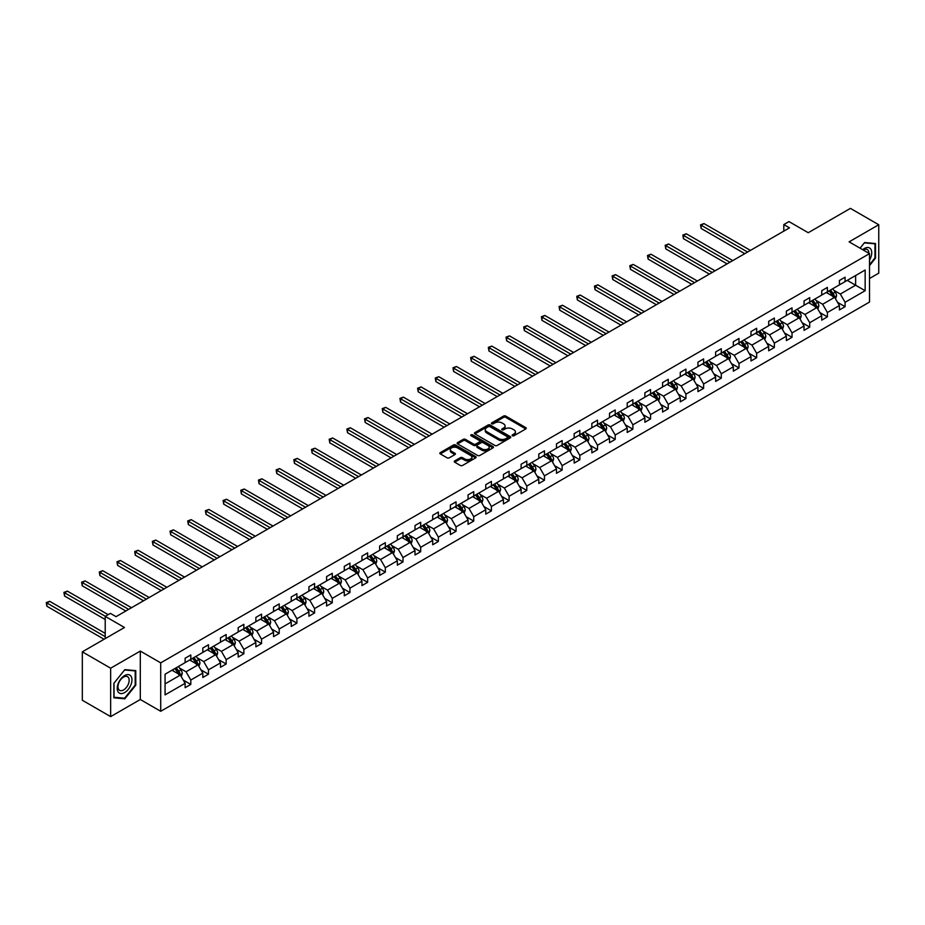 <?xml version="1.0" encoding="UTF-8"?>
<svg xmlns="http://www.w3.org/2000/svg" width="925" height="925" viewBox="0 0 925 925"><rect width="100%" height="100%" fill="white"/><g stroke="black" fill="none" stroke-linecap="round" stroke-linejoin="round"><path stroke-width="1.39" d="M512.415 435.756A1.098 0.636 0 0 0 513.976 435.756L525.805 428.922A1.573 0.913 0 0 0 526.256 428.287A1.573 0.913 0 0 0 525.805 427.639L505.767 416.077A1.573 0.913 0 0 0 503.547 416.077L491.718 422.898A1.098 0.636 0 0 0 493.279 423.8L494.817 422.922A5.03 2.902 0 0 1 501.928 422.922L503.605 423.881A5.03 2.902 0 0 1 505.073 425.939A5.03 2.902 0 0 1 503.605 427.998L502.067 428.876A1.098 0.636 0 0 0 503.628 429.778L505.154 428.899A5.03 2.902 0 0 1 512.277 428.899L513.953 429.859A5.03 2.902 0 0 1 515.422 431.917A5.03 2.902 0 0 1 513.953 433.964L512.415 434.854A1.098 0.636 0 0 0 512.415 435.756L512.415 434.854M869.512 278.506L878.75 273.164L878.75 224.74L850.41 208.379L808.242 232.718L788.979 221.595L783.81 224.578L783.81 231.123M110.653 716.621L140.299 699.508L140.299 651.084L110.653 668.197L110.653 716.621L82.325 700.26L82.325 651.836L124.482 627.485L105.219 616.362L105.219 638.608M110.653 668.197L82.325 651.836M454.695 460.916A1.573 0.913 0 0 0 454.244 461.563A1.573 0.913 0 0 0 454.695 462.199L460.315 465.448A1.573 0.913 0 0 0 462.546 465.448L475.67 457.863A1.573 0.913 0 0 0 476.132 457.228A1.573 0.913 0 0 0 475.67 456.58L455.643 445.017A1.573 0.913 0 0 0 453.423 445.017L440.288 452.603A1.573 0.913 0 0 0 439.826 453.238A1.573 0.913 0 0 0 440.288 453.886L447.076 457.806A1.573 0.913 0 0 0 449.307 457.806L454.927 454.557A1.573 0.913 0 0 0 455.389 453.921A1.573 0.913 0 0 0 454.927 453.273L451.562 451.331A4.209 2.428 0 0 1 450.325 449.608A4.209 2.428 0 0 1 452.926 447.365A4.209 2.428 0 0 1 457.505 447.897L470.698 455.505A4.209 2.428 0 0 1 471.923 457.228A4.209 2.428 0 0 1 469.333 459.471A4.209 2.428 0 0 1 464.743 458.939L462.546 457.678A1.573 0.913 0 0 0 460.315 457.678L454.695 460.916L454.695 462.199L460.315 458.985L460.315 457.678M105.219 616.362L110.376 613.379L116.041 616.651L789.487 227.851L783.81 224.578M140.299 651.084L160.707 662.855L869.512 253.635L869.512 302.059L160.707 711.29L160.707 662.855M878.75 224.74L849.104 241.853L869.512 253.635M494.921 445.468A1.573 0.913 0 0 0 497.153 445.468L510.276 437.883A1.573 0.913 0 0 0 510.739 437.248A1.573 0.913 0 0 0 510.276 436.6L490.25 425.038A1.573 0.913 0 0 0 488.03 425.038L474.895 432.623A1.573 0.913 0 0 0 474.433 433.258A1.573 0.913 0 0 0 474.895 433.906L494.921 445.468M471.496 435.987A1.098 0.636 0 0 1 472.617 436.149L492.956 447.885L479.844 455.458A1.573 0.913 0 0 1 477.624 455.458L457.597 443.896L463.217 440.67L463.217 439.363L457.597 442.613A1.573 0.913 0 0 0 457.135 443.248A1.573 0.913 0 0 0 457.597 443.896L457.597 442.613M463.217 440.67A1.573 0.913 0 0 1 465.437 440.67L465.437 439.363A1.573 0.913 0 0 0 463.217 439.363M465.437 439.363L473.565 444.058A1.573 0.913 0 0 0 475.785 444.058L479.508 441.907A1.573 0.913 0 0 0 479.971 441.26A1.573 0.913 0 0 0 479.508 440.612L471.056 435.733A1.098 0.636 0 0 1 472.617 434.831L492.979 446.59A1.573 0.913 0 0 1 493.441 447.238A1.573 0.913 0 0 1 492.979 447.873L492.979 446.59M165.066 674.209L185.127 662.635L185.127 658.242L190.804 654.969L190.804 659.363L202.818 652.426L202.818 648.032L208.483 644.76L208.483 649.153L220.497 642.216L220.497 637.822L226.162 634.55L226.162 638.944L238.188 632.006L238.188 627.612L243.853 624.34L243.853 628.734L255.867 621.797L255.867 617.403L261.532 614.131L261.532 618.524L273.546 611.587L273.546 607.193L279.211 603.921L279.211 608.315L291.236 601.377L291.236 596.983L296.902 593.711L296.902 598.105L308.915 591.168L308.915 586.774L314.581 583.502L314.581 587.895L326.594 580.958L326.594 576.576L332.272 573.303L332.272 577.686L344.285 570.748L344.285 566.366L349.951 563.094L349.951 567.476L361.964 560.538L361.964 556.156L367.63 552.884L367.63 557.266L379.655 550.329L379.655 545.947L385.32 542.674L385.32 547.057L397.334 540.119L397.334 535.737L402.999 532.465L402.999 536.847L415.013 529.909L415.013 525.527L420.678 522.255L420.678 526.637L432.703 519.7L432.703 515.317L438.369 512.045L438.369 516.428L450.382 509.49L450.382 505.108L456.048 501.836L456.048 506.218L468.062 499.28L468.062 494.898L473.739 491.626L473.739 496.008L485.752 489.071L485.752 484.688L491.418 481.416L491.418 485.798L503.431 478.861L503.431 474.479L509.097 471.207L509.097 475.589L521.11 468.651L521.11 464.269L526.788 460.997L526.788 465.379L538.801 458.442L538.801 454.059L544.467 450.787L544.467 455.169L556.48 448.232L556.48 443.85L562.146 440.578L562.146 444.96L574.171 438.022L574.171 433.64L579.836 430.368L579.836 434.75L591.85 427.812L591.85 423.43L597.515 420.158L597.515 424.54L609.529 417.603L609.529 413.221L615.206 409.948L615.206 414.331L627.219 407.393L627.219 403.011L632.885 399.739L632.885 404.121L644.898 397.183L644.898 392.801L650.564 389.529L650.564 393.911L662.577 386.974L662.577 382.592L668.255 379.319L668.255 383.702L680.268 376.764L680.268 372.382L685.934 369.11L685.934 373.492L697.947 366.554L697.947 362.172L703.613 358.9L703.613 363.282L715.638 356.345L715.638 351.962L721.303 348.69L721.303 353.072L733.317 346.135L733.317 341.753L738.982 338.481L738.982 342.863L750.996 335.925L750.996 331.543L756.662 328.271L756.662 332.653L768.687 325.716L768.687 321.333L774.352 318.061L774.352 322.443L786.366 315.506L786.366 311.124L792.031 307.852L792.031 312.234L804.045 305.296L804.045 300.914L809.722 297.642L809.722 302.024L821.735 295.087L821.735 290.704L827.401 287.432L827.401 291.814L839.414 284.888L839.414 280.495L845.08 277.222L845.08 281.616L865.153 270.031L865.153 290.704L845.08 302.29L845.08 306.672L839.414 309.944L839.414 305.562L827.401 312.5L827.401 316.882L821.735 320.154L821.735 315.772L809.722 322.709L809.722 327.092L804.045 330.364L804.045 325.982L792.031 332.919L792.031 337.301L786.366 340.573L786.366 336.191L774.352 343.129L774.352 347.511L768.687 350.783L768.687 346.401L756.662 353.338L756.662 357.721L750.996 360.993L750.996 356.611L738.982 363.548L738.982 367.93L733.317 371.203L733.317 366.82L721.303 373.758L721.303 378.14L715.638 381.412L715.638 377.03L703.613 383.967L703.613 388.35L697.947 391.622L697.947 387.24L685.934 394.177L685.934 398.559L680.268 401.832L680.268 397.449L668.255 404.387L668.255 408.769L662.577 412.041L662.577 407.659L650.564 414.597L650.564 418.979L644.898 422.251L644.898 417.869L632.885 424.806L632.885 429.188L627.219 432.461L627.219 428.078L615.206 435.016L615.206 439.398L609.529 442.67L609.529 438.288L597.515 445.226L597.515 449.608L591.85 452.88L591.85 448.498L579.836 455.435L579.836 459.817L574.171 463.09L574.171 458.708L562.146 465.645L562.146 470.027L556.48 473.299L556.48 468.917L544.467 475.855L544.467 480.237L538.801 483.509L538.801 479.127L526.788 486.064L526.788 490.447L521.11 493.719L521.11 489.337L509.097 496.274L509.097 500.656L503.431 503.928L503.431 499.546L491.418 506.484L491.418 510.866L485.752 514.138L485.752 509.756L473.739 516.693L473.739 521.076L468.062 524.348L468.062 519.966L456.048 526.903L456.048 531.285L450.382 534.558L450.382 530.175L438.369 537.113L438.369 541.495L432.703 544.767L432.703 540.385L420.678 547.311L420.678 551.705L415.013 554.977L415.013 550.583L402.999 557.521L402.999 561.914L397.334 565.187L397.334 560.793L385.32 567.73L385.32 572.124L379.655 575.396L379.655 571.002L367.63 577.94L367.63 582.334L361.964 585.606L361.964 581.212L349.951 588.15L349.951 592.543L344.285 595.816L344.285 591.422L332.272 598.359L332.272 602.753L326.594 606.025L326.594 601.632L314.581 608.569L314.581 612.963L308.915 616.235L308.915 611.841L296.902 618.779L296.902 623.173L291.236 626.445L291.236 622.051L279.211 628.988L279.211 633.382L273.546 636.654L273.546 632.261L261.532 639.198L261.532 643.58L255.867 646.853L255.867 642.47L243.853 649.408L243.853 653.79L238.188 657.062L238.188 652.68L226.162 659.618L226.162 664L220.497 667.272L220.497 662.89L208.483 669.827L208.483 674.209L202.818 677.482L202.818 673.099L190.804 680.037L190.804 684.419L185.127 687.691L185.127 683.309L165.066 694.895L165.066 674.209M189.671 660.011L198.054 664.855L186.041 671.793L179.473 668M186.041 671.793L190.804 680.037M198.054 664.855L202.818 673.099M185.127 661.583L186.041 662.103L190.804 659.363M207.35 649.801L215.733 654.646L203.72 661.583L197.164 657.791M203.72 661.583L208.483 669.827M215.733 654.646L220.497 662.89M202.818 651.373L203.72 651.894L208.483 649.153M225.029 639.591L233.424 644.436L221.41 651.373L214.843 647.581M221.41 651.373L226.162 659.618M233.424 644.436L238.188 652.68M220.497 641.164L221.41 641.684L226.162 638.944M242.72 629.382L251.103 634.226L239.089 641.164L232.533 637.371M239.089 641.164L243.853 649.408M251.103 634.226L255.867 642.47M238.188 630.954L239.089 631.474L243.853 628.734M260.399 619.172L268.793 624.017L256.768 630.954L250.213 627.162M256.768 630.954L261.532 639.198M268.793 624.017L273.546 632.261M255.867 620.744L256.768 621.265L261.532 618.524M278.078 608.962L286.472 613.807L274.459 620.744L267.892 616.952M274.459 620.744L279.211 628.988M286.472 613.807L291.236 622.051M273.546 610.535L274.459 611.055L279.211 608.315M295.769 598.753L304.152 603.597L292.138 610.535L285.582 606.754M292.138 610.535L296.902 618.779M304.152 603.597L308.915 611.841M291.236 600.325L292.138 600.845L296.902 598.105M313.448 588.543L321.842 593.388L309.817 600.325L303.261 596.544M309.817 600.325L314.581 608.569M321.842 593.388L326.594 601.632M308.915 590.115L309.817 590.636L314.581 587.895M331.138 578.333L339.521 583.178L327.508 590.115L320.94 586.334M327.508 590.115L332.272 598.359M339.521 583.178L344.285 591.422M326.594 579.906L327.508 580.426L332.272 577.686M348.817 568.123L357.2 572.968L345.187 579.906L338.631 576.125M345.187 579.906L349.951 588.15M357.2 572.968L361.964 581.212M344.285 569.696L345.187 570.216L349.951 567.476M366.497 557.914L374.891 562.758L362.877 569.696L356.31 565.915M362.877 569.696L367.63 577.94M374.891 562.758L379.655 571.002M361.964 559.486L362.877 560.018L367.63 557.266M384.187 547.704L392.57 552.549L380.557 559.486L374.001 555.705M380.557 559.486L385.32 567.73M392.57 552.549L397.334 560.793M379.655 549.277L380.557 549.808L385.32 547.057M401.866 537.494L410.249 542.339L398.236 549.277L391.68 545.496M398.236 549.277L402.999 557.521M410.249 542.339L415.013 550.583M397.334 539.067L398.236 539.599L402.999 536.847M419.545 527.285L427.94 532.129L415.926 539.067L409.359 535.286M415.926 539.067L420.678 547.311M427.94 532.129L432.703 540.385M415.013 528.857L415.926 529.389L420.678 526.637M437.236 517.087L445.619 521.92L433.605 528.857L427.049 525.076M433.605 528.857L438.369 537.113M445.619 521.92L450.382 530.175M432.703 518.648L433.605 519.179L438.369 516.428M454.915 506.877L463.309 511.71L451.284 518.648L444.728 514.867M451.284 518.648L456.048 526.903M463.309 511.71L468.062 519.966M450.382 508.438L451.284 508.97L456.048 506.218M472.594 496.667L480.988 501.5L468.975 508.438L462.408 504.657M468.975 508.438L473.739 516.693M480.988 501.5L485.752 509.756M468.062 498.228L468.975 498.76L473.739 496.008M490.285 486.458L498.667 491.291L486.654 498.228L480.098 494.447M486.654 498.228L491.418 506.484M498.667 491.291L503.431 499.546M485.752 488.018L486.654 488.55L491.418 485.798M507.964 476.248L516.358 481.081L504.345 488.018L497.777 484.238M504.345 488.018L509.097 496.274M516.358 481.081L521.11 489.337M503.431 477.809L504.345 478.341L509.097 475.589M525.654 466.038L534.037 470.871L522.024 477.809L515.456 474.028M522.024 477.809L526.788 486.064M534.037 470.871L538.801 479.127M521.11 467.599L522.024 468.131L526.788 465.379M543.333 455.828L551.716 460.673L539.703 467.599L533.147 463.818M539.703 467.599L544.467 475.855M551.716 460.673L556.48 468.917M538.801 457.401L539.703 457.921L544.467 455.169M561.012 445.619L569.407 450.463L557.393 457.401L550.826 453.608M557.393 457.401L562.146 465.645M569.407 450.463L574.171 458.708M556.48 447.191L557.393 447.712L562.146 444.96M578.703 435.409L587.086 440.254L575.072 447.191L568.517 443.399M575.072 447.191L579.836 455.435M587.086 440.254L591.85 448.498M574.171 436.982L575.072 437.502L579.836 434.75M596.382 425.199L604.777 430.044L592.752 436.982L586.196 433.189M592.752 436.982L597.515 445.226M604.777 430.044L609.529 438.288M591.85 426.772L592.752 427.292L597.515 424.54M614.061 414.99L622.456 419.834L610.442 426.772L603.875 422.979M610.442 426.772L615.206 435.016M622.456 419.834L627.219 428.078M609.529 416.562L610.442 417.083L615.206 414.331M631.752 404.78L640.135 409.625L628.121 416.562L621.565 412.77M628.121 416.562L632.885 424.806M640.135 409.625L644.898 417.869M627.219 406.353L628.121 406.873L632.885 404.121M649.431 394.57L657.825 399.415L645.8 406.353L639.244 402.56M645.8 406.353L650.564 414.597M657.825 399.415L662.577 407.659M644.898 396.143L645.8 396.663L650.564 393.911M667.122 384.361L675.504 389.205L663.491 396.143L656.923 392.35M663.491 396.143L668.255 404.387M675.504 389.205L680.268 397.449M662.577 385.933L663.491 386.453L668.255 383.702M684.801 374.151L693.183 378.996L681.17 385.933L674.614 382.141M681.17 385.933L685.934 394.177M693.183 378.996L697.947 387.24M680.268 375.723L681.17 376.244L685.934 373.492M702.48 363.941L710.874 368.786L698.861 375.723L692.293 371.931M698.861 375.723L703.613 383.967M710.874 368.786L715.638 377.03M697.947 365.514L698.861 366.034L703.613 363.282M720.17 353.732L728.553 358.576L716.54 365.514L709.984 361.721M716.54 365.514L721.303 373.758M728.553 358.576L733.317 366.82M715.638 355.304L716.54 355.824L721.303 353.072M737.849 343.522L746.244 348.367L734.219 355.304L727.663 351.512M734.219 355.304L738.982 363.548M746.244 348.367L750.996 356.611M733.317 345.094L734.219 345.615L738.982 342.863M755.528 333.312L763.923 338.157L751.909 345.094L745.342 341.302M751.909 345.094L756.662 353.338M763.923 338.157L768.687 346.401M750.996 334.885L751.909 335.405L756.662 332.653M773.219 323.103L781.602 327.947L769.588 334.885L763.032 331.092M769.588 334.885L774.352 343.129M781.602 327.947L786.366 336.191M768.687 324.675L769.588 325.195L774.352 322.443M790.898 312.893L799.293 317.738L787.268 324.675L780.712 320.882M787.268 324.675L792.031 332.919M799.293 317.738L804.045 325.982M786.366 314.465L787.268 314.986L792.031 312.234M808.589 302.683L816.972 307.528L804.958 314.465L798.391 310.673M804.958 314.465L809.722 322.709M816.972 307.528L821.735 315.772M804.045 304.256L804.958 304.776L809.722 302.024M826.268 292.473L834.651 297.318L822.637 304.256L816.081 300.463M822.637 304.256L827.401 312.5M834.651 297.318L839.414 305.562M821.735 294.046L822.637 294.566L827.401 291.814M847.242 280.368L855.625 285.212L840.328 294.046L833.76 290.253M840.328 294.046L845.08 302.29M865.153 290.704L855.625 285.212L855.625 275.523L865.153 270.031M140.299 699.508L160.707 711.29M839.414 283.836L840.328 284.357L845.08 281.616M165.066 683.899L180.375 675.065L171.981 670.22M180.375 675.065L185.127 683.309M837.541 302.325L845.08 306.672M819.862 312.534L827.401 316.882M802.183 322.744L809.722 327.092M784.493 332.954L792.031 337.301M766.813 343.163L774.352 347.511M749.134 353.373L756.662 357.721M731.444 363.583L738.982 367.93M713.765 373.792L721.303 378.14M696.074 384.002L703.613 388.35M678.395 394.212L685.934 398.559M660.716 404.422L668.255 408.769M643.025 414.631L650.564 418.979M625.346 424.841L632.885 429.188M607.667 435.051L615.206 439.398M589.977 445.26L597.515 449.608M572.298 455.47L579.836 459.817M554.607 465.68L562.146 470.027M536.928 475.889L544.467 480.237M519.249 486.087L526.788 490.447M501.558 496.297L509.097 500.656M483.879 506.507L491.418 510.866M466.2 516.717L473.739 521.076M448.509 526.926L456.048 531.285M430.83 537.136L438.369 541.495M413.14 547.346L420.678 551.705M395.461 557.555L402.999 561.914M377.782 567.765L385.32 572.124M360.091 577.975L367.63 582.334M342.412 588.184L349.951 592.543M324.733 598.394L332.272 602.753M307.042 608.604L314.581 612.963M289.363 618.813L296.902 623.173M271.684 629.023L279.211 633.382M253.993 639.233L261.532 643.58M236.314 649.442L243.853 653.79M218.624 659.652L226.162 664M200.945 669.862L208.483 674.209M183.266 680.072L190.804 684.419M869.512 265.591L875.524 258.11L875.524 243.529L864.586 242.547L860.053 248.177L864.355 242.87L874.957 243.818L874.957 257.948L869.512 264.723M135.767 685.205L135.767 670.613L124.829 669.642L113.891 683.251L113.891 697.832L124.829 698.814L135.767 685.205L135.2 684.882M512.855 435.906L513.953 435.282A5.03 2.902 0 0 0 515.422 433.224L515.422 431.917M505.073 425.939L505.073 427.246A5.03 2.902 0 0 1 503.605 429.304L502.506 429.928M525.805 427.639L525.805 428.922L505.767 417.383A1.573 0.913 0 0 0 503.547 417.383L492.169 423.962M510.276 436.6L510.276 437.883L490.25 426.344A1.573 0.913 0 0 0 488.03 426.344L474.918 433.917M507.501 437.698A1.098 0.636 0 0 0 507.501 436.797L489.915 426.645A1.098 0.636 0 0 0 488.354 426.645L486.747 427.581A5.03 2.902 0 0 0 485.267 429.628A5.03 2.902 0 0 0 486.747 431.686L498.76 438.623A5.03 2.902 0 0 0 505.882 438.623L507.501 437.698L507.501 439.005A1.098 0.636 0 0 0 507.813 438.554L507.813 437.248M485.267 429.628L485.267 430.946A5.03 2.902 0 0 0 486.747 432.993L486.747 431.686M507.501 439.005L505.882 439.93A5.03 2.902 0 0 1 498.76 439.93L486.747 432.993M465.437 440.67L473.565 445.364A1.573 0.913 0 0 0 475.785 445.364L479.508 443.214A1.573 0.913 0 0 0 479.971 442.566L479.971 441.26M481.983 448.926A4.209 2.428 0 0 0 486.573 449.446A4.209 2.428 0 0 0 489.175 447.203A4.209 2.428 0 0 0 487.938 445.48L483.301 442.797A1.573 0.913 0 0 0 481.069 442.797L477.346 444.948A1.573 0.913 0 0 0 476.884 445.596A1.573 0.913 0 0 0 477.346 446.243L481.983 448.926L481.983 450.232A4.209 2.428 0 0 0 486.573 450.752A4.209 2.428 0 0 0 489.175 448.509L489.175 447.203M476.884 445.596L476.884 446.902A1.573 0.913 0 0 0 477.346 447.55L477.346 446.243M481.983 450.232L477.346 447.55M471.923 457.228L471.923 458.534A4.209 2.428 0 0 1 469.333 460.777A4.209 2.428 0 0 1 464.743 460.245L462.546 458.985A1.573 0.913 0 0 0 460.315 458.985M450.325 449.608L450.325 450.914A4.209 2.428 0 0 0 451.562 452.637L451.562 451.331M454.927 453.273L454.927 454.557L451.562 452.637M475.67 456.58L475.67 457.863L455.643 446.324A1.573 0.913 0 0 0 453.423 446.324L440.312 453.897L440.288 452.603M123.672 698.144L124.829 698.814M835.518 298.81L836.558 295.803A4.243 2.451 -120 0 0 835.206 292.184L832.662 288.785M828.095 293.526L826.996 292.057M750.429 250.398L703.994 223.584L701.162 225.214L701.162 228.487L744.764 253.67M832.905 296.763L834.269 295.977A4.243 2.451 -120 0 0 833.055 293.422L830.5 290.022M829.436 290.647L832.246 294.381A2.162 1.249 60 0 1 832.639 295.04L834.269 295.977M829.147 290.808L831.691 294.208A4.243 2.451 60 0 1 832.743 296.22M701.162 228.487L700.537 224.856L747.597 252.028M700.537 224.856L703.994 223.584M817.839 309.019L818.879 306.013A4.243 2.451 -120 0 0 817.515 302.394L814.971 298.995M810.416 303.735L809.306 302.267M732.75 260.607L686.304 233.794L683.471 235.424L683.471 238.696L727.085 263.879M815.226 306.973L816.578 306.187A4.243 2.451 -120 0 0 815.364 303.631L812.821 300.232M811.757 300.856L814.555 304.591A2.162 1.249 60 0 1 814.948 305.25L816.578 306.187M811.456 301.018L814.012 304.417A4.243 2.451 60 0 1 815.064 306.429M683.471 238.696L682.847 235.066L729.918 262.238M682.847 235.066L686.304 233.794M800.148 319.229L801.189 316.223A4.243 2.451 -120 0 0 799.836 312.604L797.292 309.204M792.725 313.945L791.627 312.477M715.06 270.817L668.625 244.003L665.792 245.634L665.792 248.906L709.394 274.089M797.535 317.183L798.899 316.396A4.243 2.451 -120 0 0 797.685 313.841L795.142 310.442M794.078 311.066L796.876 314.801A2.162 1.249 60 0 1 797.269 315.46L798.899 316.396M793.777 311.228L796.321 314.627A4.243 2.451 60 0 1 797.385 316.639M665.792 248.906L665.168 245.275L712.227 272.447M665.168 245.275L668.625 244.003M869.512 260.098A10.418 6.013 120 0 0 870.737 257.578A10.418 6.013 120 0 0 870.275 248.513A10.418 6.013 120 0 0 862.678 249.692M868.899 253.277A7.886 4.556 120 0 0 867.268 249.577A7.886 4.556 120 0 0 863.245 250.016M874.252 243.414L874.957 243.818M130.98 684.662A10.418 6.013 120 0 0 128.286 674.603A10.418 6.013 120 0 0 118.215 683.529A10.418 6.013 120 0 0 120.921 693.588A10.418 6.013 120 0 0 130.98 684.662M128.402 683.933A7.886 4.556 120 0 0 127.511 676.672A7.886 4.556 120 0 0 118.735 683.066A7.886 4.556 120 0 0 119.626 690.327A7.886 4.556 120 0 0 128.402 683.933M114.006 697.277L114.006 683.147L124.598 669.966L135.2 670.914L135.2 685.043L124.598 698.225L113.891 697.219M134.495 670.509L135.2 670.914M782.469 329.439L783.51 326.433A4.243 2.451 -120 0 0 782.157 322.813L779.613 319.414M775.046 324.155L773.936 322.686M697.381 281.027L650.946 254.213L648.113 255.843L648.113 259.116L691.715 284.299M779.856 327.392L781.22 326.606A4.243 2.451 -120 0 0 779.995 324.051L777.451 320.651M776.387 321.276L779.197 325.01A2.162 1.249 60 0 1 779.59 325.669L781.22 326.606M776.098 321.438L778.642 324.837A4.243 2.451 60 0 1 779.694 326.849M648.113 259.116L647.488 255.485L694.548 282.657M647.488 255.485L650.946 254.213M764.778 339.648L765.831 336.642A4.243 2.451 -120 0 0 764.466 333.023L761.923 329.624M757.355 334.364L756.257 332.896M679.702 291.236L633.255 264.423L630.422 266.053L630.422 269.325L674.036 294.508M762.177 337.602L763.53 336.816A4.243 2.451 -120 0 0 762.316 334.26L759.772 330.861M758.708 331.485L761.506 335.22A2.162 1.249 60 0 1 761.899 335.879L763.53 336.816M758.407 331.647L760.951 335.047A4.243 2.451 60 0 1 762.015 337.058M630.422 269.325L629.798 265.695L676.869 292.867M629.798 265.695L633.255 264.423M747.099 349.858L748.14 346.84A4.243 2.451 -120 0 0 746.787 343.233L744.243 339.833M739.676 344.574L738.578 343.106M662.011 301.446L615.576 274.632L612.743 276.263L612.743 279.535L656.345 304.718M744.486 347.812L745.851 347.025A4.243 2.451 -120 0 0 744.637 344.47L742.093 341.071M741.029 341.683L743.827 345.43A2.162 1.249 60 0 1 744.22 346.089L745.851 347.025M740.728 341.857L743.272 345.256A4.243 2.451 60 0 1 744.336 347.268M612.743 279.535L612.119 275.904L659.178 303.076M612.119 275.904L615.576 274.632M729.42 360.068L730.461 357.05A4.243 2.451 -120 0 0 729.108 353.442L726.553 350.043M721.997 354.784L720.887 353.315M644.332 311.644L597.885 284.842L595.053 286.472L595.053 289.745L638.666 314.916M726.807 358.021L728.16 357.235A4.243 2.451 -120 0 0 726.946 354.68L724.402 351.28M723.338 351.893L726.137 355.639A2.162 1.249 60 0 1 726.53 356.298L728.16 357.235M723.049 352.067L725.593 355.466A4.243 2.451 60 0 1 726.645 357.478M595.053 289.745L594.428 286.114L641.499 313.286M594.428 286.114L597.885 284.842M711.73 370.278L712.77 367.26A4.243 2.451 -120 0 0 711.418 363.652L708.874 360.253M704.307 364.993L703.208 363.525M626.653 321.854L580.206 295.052L577.373 296.682L577.373 299.954L620.976 325.126M709.117 368.231L710.481 367.445A4.243 2.451 -120 0 0 709.267 364.889L706.723 361.49M705.659 362.103L708.457 365.849A2.162 1.249 60 0 1 708.851 366.508L710.481 367.445M705.359 362.276L707.903 365.676A4.243 2.451 60 0 1 708.966 367.688M577.373 299.954L576.749 296.324L623.82 323.496M576.749 296.324L580.206 295.052M694.051 380.487L695.091 377.469A4.243 2.451 -120 0 0 693.738 373.862L691.195 370.462M686.628 375.203L685.529 373.735M608.962 332.063L562.527 305.262L559.694 306.892L559.694 310.164L603.297 335.336M691.438 378.441L692.802 377.654A4.243 2.451 -120 0 0 691.588 375.099L689.032 371.7M687.969 372.312L690.778 376.059A2.162 1.249 60 0 1 691.172 376.718L692.802 377.654M687.68 372.486L690.223 375.885A4.243 2.451 60 0 1 691.276 377.886M559.694 310.164L559.07 306.533L606.129 333.705M559.07 306.533L562.527 305.262M676.372 390.697L677.412 387.679A4.243 2.451 -120 0 0 676.048 384.072L673.504 380.672M668.948 385.413L667.838 383.944M591.283 342.273L544.837 315.46L542.004 317.102L542.004 320.374L585.618 345.545M673.758 388.65L675.111 387.864A4.243 2.451 -120 0 0 673.897 385.309L671.353 381.909M670.29 382.522L673.088 386.268A2.162 1.249 60 0 1 673.481 386.928L675.111 387.864M669.989 382.696L672.544 386.095A4.243 2.451 60 0 1 673.597 388.095M542.004 320.374L541.379 316.743L588.45 343.915M541.379 316.743L544.837 315.46M658.681 400.907L659.722 397.889A4.243 2.451 -120 0 0 658.369 394.27L655.825 390.882M651.258 395.623L650.159 394.154M573.604 352.483L527.158 325.669L524.325 327.311L524.325 330.583L567.927 355.755M656.068 398.86L657.432 398.074A4.243 2.451 -120 0 0 656.218 395.518L653.674 392.119M652.611 392.732L655.409 396.478A2.162 1.249 60 0 1 655.802 397.137L657.432 398.074M652.31 392.905L654.854 396.305A4.243 2.451 60 0 1 655.918 398.305M524.325 330.583L523.7 326.953L570.76 354.125M523.7 326.953L527.158 325.669M641.002 411.116L642.043 408.098A4.243 2.451 -120 0 0 640.69 404.479L638.146 401.092M633.579 405.832L632.469 404.364M555.913 362.692L509.478 335.879L506.646 337.521L506.646 340.793L550.248 365.965M638.389 409.07L639.753 408.283A4.243 2.451 -120 0 0 638.528 405.728L635.984 402.329M634.92 402.942L637.73 406.688A2.162 1.249 60 0 1 638.123 407.347L639.753 408.283M634.631 403.115L637.175 406.514A4.243 2.451 60 0 1 638.227 408.515M506.646 340.793L506.021 337.163L553.081 364.334M506.021 337.163L509.478 335.879M623.311 421.326L624.363 418.308A4.243 2.451 -120 0 0 622.999 414.689L620.455 411.301M615.888 416.042L614.79 414.573M538.234 372.902L491.788 346.089L488.955 347.731L488.955 351.003L532.569 376.174M620.71 419.279L622.062 418.493A4.243 2.451 -120 0 0 620.848 415.938L618.305 412.538M617.241 413.151L620.039 416.897A2.162 1.249 60 0 1 620.432 417.557L622.062 418.493M616.94 413.325L619.484 416.724A4.243 2.451 60 0 1 620.548 418.724M488.955 351.003L488.331 347.372L535.402 374.544M488.331 347.372L491.788 346.089M605.632 431.536L606.673 428.518A4.243 2.451 -120 0 0 605.32 424.899L602.776 421.511M598.209 426.252L597.111 424.783M520.544 383.112L474.109 356.298L471.276 357.94L471.276 361.212L514.878 386.384M603.019 429.489L604.383 428.703A4.243 2.451 -120 0 0 603.169 426.147L600.626 422.748M599.562 423.361L602.36 427.107A2.162 1.249 60 0 1 602.753 427.755L604.383 428.703M599.261 423.534L601.805 426.934A4.243 2.451 60 0 1 602.869 428.934M471.276 361.212L470.652 357.582L517.711 384.754M470.652 357.582L474.109 356.298M587.953 441.745L588.994 438.728A4.243 2.451 -120 0 0 587.641 435.108L585.097 431.721M580.53 436.461L579.42 434.993M502.865 393.322L456.43 366.508L453.585 368.15L453.585 371.422L497.199 396.594M585.34 439.699L586.704 438.913A4.243 2.451 -120 0 0 585.479 436.357L582.935 432.958M581.871 433.571L584.669 437.317A2.162 1.249 60 0 1 585.062 437.964L586.704 438.913M581.582 433.744L584.126 437.143A4.243 2.451 60 0 1 585.178 439.144M453.585 371.422L452.972 367.792L500.032 394.963M452.972 367.792L456.43 366.508M570.262 451.955L571.303 448.937A4.243 2.451 -120 0 0 569.95 445.318L567.407 441.93M562.839 446.671L561.741 445.203M485.186 403.531L438.739 376.718L435.906 378.36L435.906 381.632L479.508 406.803M567.649 449.908L569.014 449.122A4.243 2.451 -120 0 0 567.8 446.567L565.256 443.167M564.192 443.78L566.99 447.527A2.162 1.249 60 0 1 567.383 448.174L569.014 449.122M563.892 443.954L566.435 447.353A4.243 2.451 60 0 1 567.499 449.353M435.906 381.632L435.282 378.001L482.353 405.173M435.282 378.001L438.739 376.718M552.583 462.165L553.624 459.147A4.243 2.451 -120 0 0 552.271 455.528L549.727 452.14M545.16 456.881L544.062 455.412M467.495 413.741L421.06 386.928L418.227 388.569L418.227 391.842L461.829 417.013M549.97 460.118L551.335 459.332A4.243 2.451 -120 0 0 550.121 456.777L547.565 453.377M546.502 453.99L549.311 457.736A2.162 1.249 60 0 1 549.704 458.384L551.335 459.332M546.212 454.163L548.756 457.563A4.243 2.451 60 0 1 549.82 459.563M418.227 391.842L417.603 388.211L464.662 415.383M417.603 388.211L421.06 386.928M534.904 472.374L535.945 469.357A4.243 2.451 -120 0 0 534.592 465.738L532.037 462.338M527.481 467.09L526.371 465.61M449.816 423.951L403.369 397.137L400.537 398.779L400.537 402.051L444.15 427.223M532.291 470.328L533.644 469.542A4.243 2.451 -120 0 0 532.43 466.986L529.886 463.587M528.822 464.2L531.621 467.946A2.162 1.249 60 0 1 532.014 468.593L533.644 469.542M528.522 464.373L531.077 467.772A4.243 2.451 60 0 1 532.129 469.773M400.537 402.051L399.912 398.421L446.983 425.592M399.912 398.421L403.369 397.137M517.214 482.584L518.254 479.566A4.243 2.451 -120 0 0 516.902 475.947L514.358 472.548M509.791 477.3L508.692 475.82M432.137 434.16L385.69 407.347L382.858 408.989L382.858 412.261L426.46 437.433M514.601 480.538L515.965 479.751A4.243 2.451 -120 0 0 514.751 477.196L512.207 473.797M511.143 474.409L513.942 478.156A2.162 1.249 60 0 1 514.335 478.803L515.965 479.751M510.843 474.583L513.387 477.982A4.243 2.451 60 0 1 514.45 479.983M382.858 412.261L382.233 408.63L429.292 435.802M382.233 408.63L385.69 407.347M499.535 492.782L500.575 489.776A4.243 2.451 -120 0 0 499.222 486.157L496.679 482.757M492.112 487.51L491.002 486.03M414.446 444.37L368.011 417.557L365.178 419.198L365.178 422.471L408.781 447.642M496.922 490.747L498.286 489.961A4.243 2.451 -120 0 0 497.06 487.406L494.517 484.006M493.453 484.619L496.262 488.354A2.162 1.249 60 0 1 496.656 489.013L498.286 489.961M493.164 484.792L495.708 488.192A4.243 2.451 60 0 1 496.76 490.192M365.178 422.471L364.554 418.84L411.613 446.012M364.554 418.84L368.011 417.557M481.844 502.992L482.896 499.986A4.243 2.451 -120 0 0 481.532 496.367L478.988 492.967M474.433 497.719L473.322 496.239M396.767 454.58L350.321 427.766L347.488 429.408L347.488 432.68L391.102 457.852M479.243 500.957L480.595 500.171A4.243 2.451 -120 0 0 479.381 497.615L476.837 494.216M475.774 494.829L478.572 498.563A2.162 1.249 60 0 1 478.965 499.222L480.595 500.171M475.473 495.002L478.017 498.402A4.243 2.451 60 0 1 479.081 500.402M347.488 432.68L346.863 429.05L393.934 456.222M346.863 429.05L350.321 427.766M464.165 513.202L465.206 510.195A4.243 2.451 -120 0 0 463.853 506.576L461.309 503.177M456.742 507.929L455.643 506.449M379.077 464.789L332.642 437.976L329.809 439.618L329.809 442.89L373.411 468.062M461.552 511.167L462.916 510.38A4.243 2.451 -120 0 0 461.702 507.825L459.158 504.426M458.095 505.038L460.893 508.773A2.162 1.249 60 0 1 461.286 509.432L462.916 510.38M457.794 505.212L460.338 508.611A4.243 2.451 60 0 1 461.402 510.612M329.809 442.89L329.184 439.259L376.244 466.431M329.184 439.259L332.642 437.976M446.486 523.411L447.527 520.405A4.243 2.451 -120 0 0 446.174 516.786L443.63 513.387M439.063 518.139L437.953 516.659M361.397 474.999L314.962 448.186L312.118 449.828L312.118 453.1L355.732 478.271M443.873 521.376L445.237 520.59A4.243 2.451 -120 0 0 444.012 518.035L441.468 514.635M440.404 515.248L443.202 518.983A2.162 1.249 60 0 1 443.595 519.642L445.237 520.59M440.115 515.422L442.659 518.821A4.243 2.451 60 0 1 443.711 520.821M312.118 453.1L311.505 449.469L358.565 476.641M311.505 449.469L314.962 448.186M428.795 533.621L429.847 530.615A4.243 2.451 -120 0 0 428.483 526.996L425.939 523.596M421.372 528.348L420.274 526.868M343.718 485.209L297.272 458.395L294.439 460.037L294.439 463.309L338.053 488.481M426.194 531.586L427.547 530.8A4.243 2.451 -120 0 0 426.333 528.244L423.789 524.845M422.725 525.458L425.523 529.192A2.162 1.249 60 0 1 425.916 529.852L427.547 530.8M422.424 525.631L424.968 529.031A4.243 2.451 60 0 1 426.032 531.031M294.439 463.309L293.815 459.667L340.886 486.851M293.815 459.667L297.272 458.395M411.116 543.831L412.157 540.824A4.243 2.451 -120 0 0 410.804 537.205L408.26 533.806M403.693 538.558L402.595 537.078M326.028 495.418L279.593 468.605L276.76 470.247L276.76 473.519L320.362 498.691M408.503 541.796L409.868 541.009A4.243 2.451 -120 0 0 408.653 538.454L406.11 535.055M405.034 535.668L407.844 539.402A2.162 1.249 60 0 1 408.237 540.061L409.868 541.009M404.745 535.841L407.289 539.24A4.243 2.451 60 0 1 408.353 541.241M276.76 473.519L276.136 469.877L323.195 497.06M276.136 469.877L279.593 468.605M393.437 554.04L394.478 551.034A4.243 2.451 -120 0 0 393.125 547.415L390.57 544.016M386.014 548.768L384.904 547.288M308.349 505.628L261.902 478.815L259.069 480.457L259.069 483.729L302.683 508.9M390.824 552.005L392.177 551.219A4.243 2.451 -120 0 0 390.963 548.664L388.419 545.264M387.355 545.877L390.153 549.612A2.162 1.249 60 0 1 390.547 550.271L392.177 551.219M387.066 546.051L389.61 549.45A4.243 2.451 60 0 1 390.662 551.45M259.069 483.729L258.445 480.087L305.516 507.258M258.445 480.087L261.902 478.815M375.747 564.25L376.787 561.244A4.243 2.451 -120 0 0 375.434 557.625L372.891 554.225M368.323 558.977L367.225 557.498M290.67 515.838L244.223 489.024L241.39 490.666L241.39 493.938L284.993 519.11M373.133 562.215L374.498 561.429A4.243 2.451 -120 0 0 373.284 558.873L370.74 555.474M369.676 556.087L372.474 559.822A2.162 1.249 60 0 1 372.868 560.481L374.498 561.429M369.376 556.26L371.919 559.66A4.243 2.451 60 0 1 372.983 561.66M241.39 493.938L240.766 490.296L287.837 517.468M240.766 490.296L244.223 489.024M358.067 574.46L359.108 571.453A4.243 2.451 -120 0 0 357.755 567.834L355.212 564.435M350.644 569.187L349.546 567.707M272.979 526.048L226.544 499.234L223.711 500.876L223.711 504.148L267.313 529.32M355.454 572.413L356.819 571.638A4.243 2.451 -120 0 0 355.605 569.083L353.049 565.684M351.986 566.297L354.795 570.031A2.162 1.249 60 0 1 355.188 570.69L356.819 571.638M351.697 566.47L354.24 569.869A4.243 2.451 60 0 1 355.292 571.87M223.711 504.148L223.087 500.506L270.146 527.678M223.087 500.506L226.544 499.234M340.388 584.669L341.429 581.663A4.243 2.451 -120 0 0 340.065 578.044L337.521 574.645M332.965 579.397L331.855 577.917M255.3 536.257L208.853 509.444L206.021 511.074L206.021 514.358L249.634 539.529M337.775 582.623L339.128 581.848A4.243 2.451 -120 0 0 337.914 579.293L335.37 575.893M334.307 576.506L337.105 580.241A2.162 1.249 60 0 1 337.498 580.9L339.128 581.848M334.006 576.68L336.561 580.067A4.243 2.451 60 0 1 337.613 582.079M206.021 514.358L205.396 510.716L252.467 537.887M205.396 510.716L208.853 509.444M322.698 594.879L323.738 591.873A4.243 2.451 -120 0 0 322.386 588.254L319.842 584.854M315.275 589.607L314.176 588.127M237.609 546.467L191.174 519.653L188.342 521.284L188.342 524.556L231.944 549.739M320.085 592.832L321.449 592.058A4.243 2.451 -120 0 0 320.235 589.502L317.691 586.103M316.627 586.716L319.426 590.451A2.162 1.249 60 0 1 319.819 591.11L321.449 592.058M316.327 586.889L318.871 590.277A4.243 2.451 60 0 1 319.934 592.289M188.342 524.556L187.717 520.925L234.777 548.097M187.717 520.925L191.174 519.653M305.019 605.089L306.059 602.082A4.243 2.451 -120 0 0 304.707 598.463L302.163 595.064M297.596 599.816L296.486 598.336M219.93 556.677L173.495 529.863L170.662 531.493L170.662 534.766L214.265 559.949M302.406 603.042L303.77 602.256A4.243 2.451 -120 0 0 302.544 599.712L300.001 596.313M298.937 596.926L301.747 600.66A2.162 1.249 60 0 1 302.14 601.319L303.77 602.256M298.648 597.099L301.192 600.487A4.243 2.451 60 0 1 302.244 602.499M170.662 534.766L170.038 531.135L217.097 558.307M170.038 531.135L173.495 529.863M287.328 615.298L288.38 612.292A4.243 2.451 -120 0 0 287.016 608.673L284.472 605.274M279.905 610.026L278.807 608.546M202.251 566.886L155.805 540.073L152.972 541.703L152.972 544.975L196.586 570.158M284.727 613.252L286.079 612.466A4.243 2.451 -120 0 0 284.865 609.91L282.322 606.522M281.258 607.135L284.056 610.87A2.162 1.249 60 0 1 284.449 611.529L286.079 612.466M280.957 607.309L283.501 610.697A4.243 2.451 60 0 1 284.565 612.708M152.972 544.975L152.347 541.345L199.418 568.517M152.347 541.345L155.805 540.073M269.649 625.508L270.69 622.502A4.243 2.451 -120 0 0 269.337 618.883L266.793 615.483M262.226 620.224L261.127 618.756M184.561 577.096L138.126 550.283L135.293 551.913L135.293 555.185L178.895 580.368M267.036 623.462L268.4 622.675A4.243 2.451 -120 0 0 267.186 620.12L264.642 616.732M263.579 617.345L266.377 621.08A2.162 1.249 60 0 1 266.77 621.739L268.4 622.675M263.278 617.518L265.822 620.906A4.243 2.451 60 0 1 266.886 622.918M135.293 555.185L134.668 551.554L181.728 578.726M134.668 551.554L138.126 550.283M251.97 635.718L253.011 632.712A4.243 2.451 -120 0 0 251.658 629.093L249.102 625.693M244.547 630.434L243.437 628.965M166.882 587.306L120.435 560.492L117.602 562.123L117.602 565.395L161.216 590.578M249.357 633.671L250.71 632.885A4.243 2.451 -120 0 0 249.496 630.33L246.952 626.942M245.888 627.555L248.686 631.289A2.162 1.249 60 0 1 249.079 631.948L250.71 632.885M245.599 627.728L248.143 631.116A4.243 2.451 60 0 1 249.195 633.128M117.602 565.395L116.978 561.764L164.049 588.936M116.978 561.764L120.435 560.492M234.279 645.928L235.32 642.921A4.243 2.451 -120 0 0 233.967 639.302L231.423 635.903M226.856 640.643L225.758 639.175M149.202 597.515L102.756 570.702L99.923 572.332L99.923 575.604L143.525 600.788M231.666 643.881L233.031 643.095A4.243 2.451 -120 0 0 231.817 640.539L229.273 637.152M228.209 637.764L231.007 641.499A2.162 1.249 60 0 1 231.4 642.158L233.031 643.095M227.908 637.938L230.452 641.326A4.243 2.451 60 0 1 231.516 643.337M99.923 575.604L99.299 571.974L146.37 599.146M99.299 571.974L102.756 570.702M216.6 656.137L217.641 653.131A4.243 2.451 -120 0 0 216.288 649.512L213.744 646.112M209.177 650.853L208.079 649.385M131.512 607.725L85.077 580.912L82.244 582.542L82.244 585.814L125.846 610.997M213.987 654.091L215.352 653.304A4.243 2.451 -120 0 0 214.137 650.749L211.582 647.361M210.518 647.974L213.328 651.709A2.162 1.249 60 0 1 213.721 652.368L215.352 653.304M210.229 648.136L212.773 651.535A4.243 2.451 60 0 1 213.825 653.547M82.244 585.814L81.62 582.183L128.679 609.355M81.62 582.183L85.077 580.912M198.921 666.347L199.962 663.341A4.243 2.451 -120 0 0 198.597 659.722L196.054 656.322M191.498 661.063L190.388 659.594M108.167 614.663L67.386 591.121L64.553 592.752L64.553 596.024L105.219 619.507M196.308 664.3L197.661 663.514A4.243 2.451 -120 0 0 196.447 660.959L193.903 657.571M192.839 658.184L195.637 661.918A2.162 1.249 60 0 1 196.031 662.577L197.661 663.514M192.539 658.346L195.094 661.745A4.243 2.451 60 0 1 196.146 663.757M64.553 596.024L63.929 592.393L105.334 616.293M63.929 592.393L67.386 591.121M181.231 676.557L182.271 673.55A4.243 2.451 -120 0 0 180.918 669.931L178.375 666.532M173.808 671.272L172.709 669.804M105.219 633.382L49.707 601.331L46.874 602.961L46.874 606.233L104.086 639.268M178.617 674.51L179.982 673.724A4.243 2.451 -120 0 0 178.768 671.168L176.224 667.781M175.16 668.393L177.958 672.128A2.162 1.249 60 0 1 178.352 672.787L179.982 673.724M174.86 668.555L177.403 671.955A4.243 2.451 60 0 1 178.467 673.967M46.874 606.233L46.25 602.603L105.219 636.654M46.25 602.603L49.707 601.331M513.953 435.282L513.953 433.964M502.067 429.778L502.067 428.876M503.605 429.304L503.605 427.998M491.718 423.8L491.718 422.898M503.547 417.383L503.547 416.077M505.767 417.383L505.767 416.077M474.895 433.906L474.895 432.623M488.03 426.344L488.03 425.038M490.25 426.344L490.25 425.038M498.76 439.93L498.76 438.623M505.882 439.93L505.882 438.623M473.565 445.364L473.565 444.058M475.785 445.364L475.785 444.058M479.508 443.214L479.508 441.907M472.617 436.149L472.617 434.831M462.546 458.985L462.546 457.678M464.743 460.245L464.743 458.939M453.423 446.324L453.423 445.017M455.643 446.324L455.643 445.017M834.35 297.145L836.535 295.884M833.055 293.422L835.206 292.184M830.477 294.913L831.691 294.208M816.671 307.354L818.845 306.094M815.364 303.631L817.515 302.394M812.798 305.123L814.012 304.417M798.98 317.564L801.166 316.304M797.685 313.841L799.836 312.604M795.118 315.321L796.321 314.627M781.301 327.774L783.487 326.513M779.995 324.051L782.157 322.813M777.428 325.531L778.642 324.837M763.611 337.983L765.796 336.723M762.316 334.26L764.466 333.023M759.749 335.74L760.951 335.047M745.932 348.193L748.117 346.933M744.637 344.47L746.787 343.233M742.07 345.95L743.272 345.256M728.253 358.403L730.426 357.142M726.946 354.68L729.108 353.442M724.379 356.16L725.593 355.466M710.562 368.601L712.747 367.352M709.267 364.889L711.418 363.652M706.7 366.369L707.903 365.676M692.883 378.811L695.068 377.55M691.588 375.099L693.738 373.862M689.009 376.579L690.223 375.885M675.204 389.02L677.378 387.76M673.897 385.309L676.048 384.072M671.33 386.789L672.544 386.095M657.513 399.23L659.698 397.97M656.218 395.518L658.369 394.27M653.651 396.998L654.854 396.305M639.834 409.44L642.019 408.179M638.528 405.728L640.69 404.479M635.961 407.208L637.175 406.514M622.143 419.649L624.329 418.389M620.848 415.938L622.999 414.689M618.282 417.418L619.484 416.724M604.464 429.859L606.65 428.599M603.169 426.147L605.32 424.899M600.603 427.627L601.805 426.934M586.785 440.069L588.959 438.808M585.479 436.357L587.641 435.108M582.912 437.837L584.126 437.143M569.095 450.278L571.28 449.018M567.8 446.567L569.95 445.318M565.233 448.047L566.435 447.353M551.416 460.488L553.601 459.228M550.121 456.777L552.271 455.528M547.542 458.257L548.756 457.563M533.737 470.698L535.91 469.438M532.43 466.986L534.592 465.738M529.863 468.466L531.077 467.772M516.046 480.908L518.231 479.647M514.751 477.196L516.902 475.947M512.184 478.676L513.387 477.982M498.367 491.117L500.552 489.857M497.06 487.406L499.222 486.157M494.493 488.886L495.708 488.192M480.688 501.327L482.862 500.067M479.381 497.615L481.532 496.367M476.814 499.095L478.017 498.402M462.997 511.537L465.183 510.276M461.702 507.825L463.853 506.576M459.135 509.305L460.338 508.611M445.318 521.746L447.492 520.486M444.012 518.035L446.174 516.786M441.445 519.515L442.659 518.821M427.627 531.956L429.813 530.696M426.333 528.244L428.483 526.996M423.766 529.724L424.968 529.031M409.948 542.166L412.134 540.905M408.653 538.454L410.804 537.205M406.087 539.934L407.289 539.24M392.269 552.375L394.443 551.115M390.963 548.664L393.125 547.415M388.396 550.144L389.61 549.45M374.579 562.585L376.764 561.325M373.284 558.873L375.434 557.625M370.717 560.353L371.919 559.66M356.9 572.795L359.085 571.534M355.605 569.083L357.755 567.834M353.026 570.563L354.24 569.869M339.221 583.004L341.394 581.744M337.914 579.293L340.065 578.044M335.347 580.773L336.561 580.067M321.53 593.214L323.715 591.954M320.235 589.502L322.386 588.254M317.668 590.982L318.871 590.277M303.851 603.424L306.036 602.163M302.544 599.712L304.707 598.463M299.978 601.192L301.192 600.487M286.16 613.633L288.346 612.373M284.865 609.91L287.016 608.673M282.298 611.402L283.501 610.697M268.481 623.843L270.667 622.583M267.186 620.12L269.337 618.883M264.619 621.612L265.822 620.906M250.802 634.053L252.976 632.793M249.496 630.33L251.658 629.093M246.929 631.821L248.143 631.116M233.112 644.263L235.297 643.002M231.817 640.539L233.967 639.302M229.25 642.031L230.452 641.326M215.433 654.472L217.618 653.212M214.137 650.749L216.288 649.512M211.559 652.241L212.773 651.535M197.753 664.682L199.927 663.422M196.447 660.959L198.597 659.722M193.88 662.45L195.094 661.745M180.063 674.892L182.248 673.631M178.768 671.168L180.918 669.931M176.201 672.66L177.403 671.955"/></g></svg>
